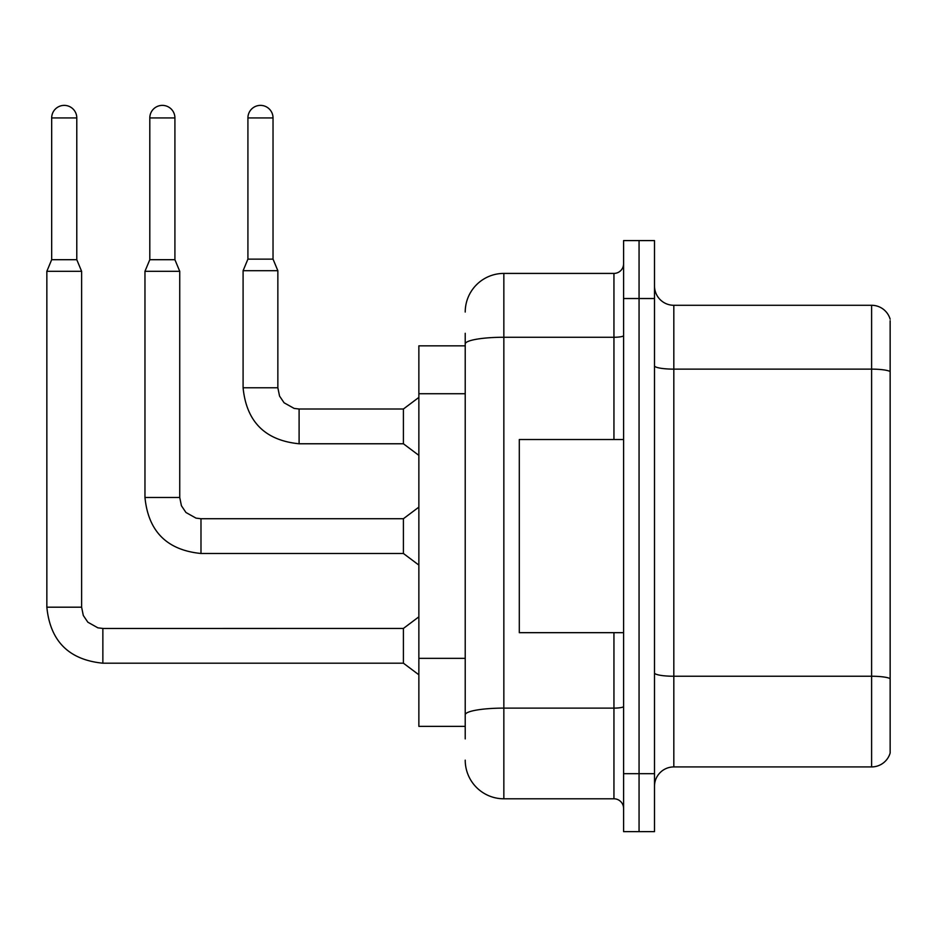 <?xml version="1.0" encoding="UTF-8"?>
<svg xmlns="http://www.w3.org/2000/svg" width="937" height="937" viewBox="0 0 937 937"><rect width="100%" height="100%" fill="white"/><g stroke="black" fill="none" stroke-linecap="round" stroke-linejoin="round"><path stroke-width="1.41" d="M418.862 726.362L465.22 726.362L418.862 726.362L418.862 345.847L465.22 345.847M654.506 786.237A19.314 19.314 0 0 1 673.82 766.923L871.609 766.923L871.609 305.286L673.82 305.286A19.314 19.314 0 0 1 654.506 285.972A19.314 19.314 0 0 0 673.82 305.286L673.82 766.923M639.057 773.681L639.057 831.623L654.506 831.623L654.506 773.681L639.057 773.681L639.057 831.623L623.597 831.623L623.597 773.681L639.057 773.681L639.057 298.528L639.057 773.681M623.597 773.681L623.597 240.586L639.057 240.586L639.057 298.528L639.057 240.586L654.506 240.586L654.506 773.681M890.15 320.735L890.15 753.008A19.314 19.314 0 0 1 871.609 766.923M890.15 319.189A19.314 19.314 0 0 0 871.609 305.286A19.314 19.314 0 0 1 890.15 319.189M890.15 371.813L890.15 678.657A19.314 3.35 180 0 0 871.609 676.245L673.82 676.245A19.314 3.35 0 0 1 654.506 672.883M465.22 738.906L465.22 333.291M465.22 312.044A38.628 38.628 0 0 1 503.848 273.417L503.848 798.792L613.946 798.792L613.946 632.674M503.848 273.417L613.946 273.417A9.663 9.663 0 0 0 623.597 263.754M623.597 808.444A9.663 9.663 0 0 0 613.946 798.792M503.848 798.792A38.628 38.628 0 0 1 465.22 760.165M623.597 439.523L519.297 439.523L519.297 632.674L623.597 632.674M76.787 259.701L51.676 259.701L51.676 117.933A12.556 12.556 0 0 1 64.231 105.377A12.556 12.556 0 0 1 76.787 117.933L76.787 259.701L81.613 271.297L81.613 607.188L83.299 615.468L87.844 622.203L97.893 627.837L102.859 628.434L102.859 663.197C68.881 659.835 50.211 641.166 46.85 607.188L46.85 271.297L81.613 271.297M102.859 628.469L403.414 628.434L403.414 663.197L102.859 663.197C68.881 659.835 50.211 641.166 46.85 607.188L81.613 607.188M174.914 259.701L149.803 259.701L149.803 117.933A12.556 12.556 0 0 1 162.359 105.377A12.556 12.556 0 0 1 174.914 117.933L174.914 259.701L179.74 271.297L144.966 271.297L144.966 497.477L179.74 497.477L179.74 271.297M200.986 518.723L403.414 518.723L403.414 553.486L200.986 553.486L200.986 518.723L196.009 518.126L185.959 512.492L181.427 505.757L179.74 497.477M273.03 259.127L247.918 259.127L247.918 117.933A12.556 12.556 0 0 1 260.474 105.377A12.556 12.556 0 0 1 273.03 117.933L273.03 259.127L277.856 270.711L243.093 270.711L243.093 387.766L277.82 387.766M277.856 270.711L277.856 387.766L279.542 396.058L284.087 402.781L294.136 408.415L299.102 409.012L403.414 409.012L403.414 443.775L299.102 443.775L299.102 409.047M465.22 393.727L418.862 393.727M465.22 658.348L418.862 658.348M890.15 371.544A19.314 3.35 180 0 0 871.609 369.131L673.82 369.131A19.314 3.35 0 0 1 654.506 365.781M654.506 298.528L623.597 298.528M623.597 706.439A9.663 1.675 0 0 1 613.946 708.114L503.848 708.114A38.628 6.711 180 0 0 465.22 714.826M465.22 343.973A38.628 6.711 180 0 1 503.848 337.261L613.946 337.261L613.946 273.417M613.946 439.523L613.946 337.261A9.663 1.675 0 0 0 623.597 335.587M51.676 117.933L76.787 117.933M149.803 117.933L174.914 117.933M247.918 117.933L273.03 117.933M144.966 497.477C148.327 531.455 166.997 550.124 200.986 553.486C166.997 550.124 148.327 531.455 144.966 497.477C148.327 531.455 166.997 550.124 200.986 553.486C166.997 550.124 148.327 531.455 144.966 497.477C148.327 531.455 166.997 550.124 200.986 553.486C166.997 550.124 148.327 531.455 144.966 497.477C148.327 531.455 166.997 550.124 200.986 553.486C166.997 550.124 148.327 531.455 144.966 497.477C148.327 531.455 166.997 550.124 200.986 553.486C166.997 550.124 148.327 531.455 144.966 497.477C148.327 531.455 166.997 550.124 200.986 553.486C166.997 550.124 148.327 531.455 144.966 497.477C148.327 531.455 166.997 550.124 200.986 553.486C166.997 550.124 148.327 531.455 144.966 497.477C148.327 531.455 166.997 550.124 200.986 553.486C166.997 550.124 148.327 531.455 144.966 497.477M243.093 387.766C246.454 421.744 265.124 440.413 299.102 443.775C265.124 440.413 246.454 421.744 243.093 387.766C246.454 421.744 265.124 440.413 299.102 443.775C265.124 440.413 246.454 421.744 243.093 387.766C246.454 421.744 265.124 440.413 299.102 443.775C265.124 440.413 246.454 421.744 243.093 387.766C246.454 421.744 265.124 440.413 299.102 443.775C265.124 440.413 246.454 421.744 243.093 387.766C246.454 421.744 265.124 440.413 299.102 443.775C265.124 440.413 246.454 421.744 243.093 387.766C246.454 421.744 265.124 440.413 299.102 443.775C265.124 440.413 246.454 421.744 243.093 387.766C246.454 421.744 265.124 440.413 299.102 443.775C265.124 440.413 246.454 421.744 243.093 387.766C246.454 421.744 265.124 440.413 299.102 443.775C265.124 440.413 246.454 421.744 243.093 387.766C246.454 421.744 265.124 440.413 299.102 443.775M46.85 607.188C50.211 641.166 68.881 659.835 102.859 663.197C68.881 659.835 50.211 641.166 46.85 607.188C50.211 641.166 68.881 659.835 102.859 663.197C68.881 659.835 50.211 641.166 46.85 607.188C50.211 641.166 68.881 659.835 102.859 663.197C68.881 659.835 50.211 641.166 46.85 607.188C50.211 641.166 68.881 659.835 102.859 663.197C68.881 659.835 50.211 641.166 46.85 607.188C50.211 641.166 68.881 659.835 102.859 663.197C68.881 659.835 50.211 641.166 46.85 607.188C50.211 641.166 68.881 659.835 102.859 663.197C68.881 659.835 50.211 641.166 46.85 607.188C50.211 641.166 68.881 659.835 102.859 663.197C68.881 659.835 50.211 641.166 46.85 607.188C50.211 641.166 68.881 659.835 102.859 663.197M403.414 663.197L418.862 674.781M403.414 628.434L418.862 616.839M51.676 259.701L46.85 271.297M403.414 553.486L418.862 565.081M403.414 518.723L418.862 507.128M149.803 259.701L144.966 271.297M403.414 443.775L418.862 455.37M403.414 409.012L418.862 397.417M247.918 259.127L243.093 270.711"/></g></svg>
